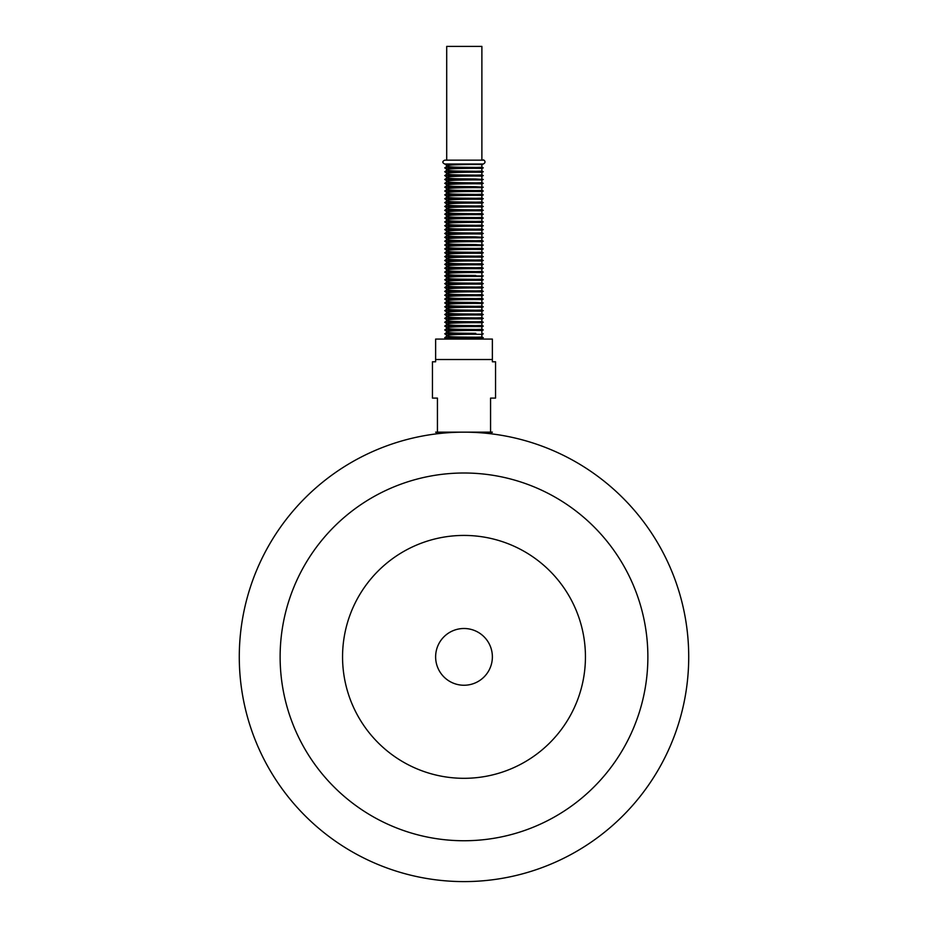 <?xml version="1.0" encoding="UTF-8"?>
<svg xmlns="http://www.w3.org/2000/svg" width="928" height="928" viewBox="0 0 928 928"><rect width="100%" height="100%" fill="white"/><g stroke="black" fill="none" stroke-linecap="round" stroke-linejoin="round"><path stroke-width="1.39" d="M481.887 46.4L446.704 46.4L446.704 160.161L481.887 160.161L481.887 46.4M481.887 338.279L483.291 337.664L444.709 337.664C447.192 336.377 447.192 335.089 444.709 333.802L475.809 333.349C464.58 333.175 444.976 333.384 447.052 331.667C448.143 330.194 483.801 330.322 481.887 330.554L483.291 329.95L444.709 329.95C447.192 331.238 447.192 332.526 444.709 333.802M481.887 334.416L481.887 337.061L475.809 337.2C464.58 337.038 444.976 337.247 447.052 335.53C448.143 334.057 483.801 334.184 481.887 334.416L483.291 333.802M481.887 326.702L481.887 329.336L475.809 329.486C464.58 329.312 444.976 329.521 447.052 327.804C448.143 326.331 483.801 326.459 481.887 326.702L483.291 326.088L444.709 326.088C447.192 327.375 447.192 328.663 444.709 329.95M481.887 322.84L481.887 325.484L475.809 325.624C464.58 325.461 444.976 325.67 447.052 323.953C448.143 322.48 483.801 322.608 481.887 322.84L483.291 322.225L444.709 322.225C447.192 323.512 447.192 324.8 444.709 326.088M481.887 318.977L481.887 321.622L475.809 321.772C464.58 321.598 444.976 321.807 447.052 320.09C448.143 318.617 483.801 318.745 481.887 318.977L483.291 318.374L444.709 318.374C447.192 319.661 447.192 320.949 444.709 322.225M481.887 315.126L481.887 317.759L475.809 317.91C464.58 317.736 444.976 317.944 447.052 316.228C448.143 314.754 483.801 314.882 481.887 315.126L483.291 314.511L444.709 314.511C447.192 315.798 447.192 317.086 444.709 318.374M481.887 311.263L481.887 313.908L475.809 314.047C464.58 313.884 444.976 314.093 447.052 312.376C448.143 310.903 483.801 311.031 481.887 311.263L483.291 310.648L444.709 310.648C447.192 311.936 447.192 313.223 444.709 314.511M481.887 307.4L481.887 310.045L475.809 310.196C464.58 310.022 444.976 310.23 447.052 308.514C448.143 307.04 483.801 307.168 481.887 307.4L483.291 306.797L444.709 306.797C447.192 308.084 447.192 309.372 444.709 310.648M481.887 303.549L481.887 306.182L475.809 306.333C464.58 306.159 444.976 306.368 447.052 304.651C448.143 303.189 483.801 303.305 481.887 303.549L483.291 302.934L444.709 302.934C447.192 304.222 447.192 305.509 444.709 306.797M483.291 302.934L475.809 302.47C464.58 302.308 444.976 302.516 447.052 300.8C448.143 299.326 483.801 299.454 481.887 299.686L483.291 299.071L444.709 299.071C447.192 300.359 447.192 301.646 444.709 302.934M481.887 295.823L481.887 298.468L475.809 298.619C464.58 298.445 444.976 298.654 447.052 296.937C448.143 295.464 483.801 295.591 481.887 295.823L483.291 295.22L444.709 295.22C447.192 296.508 447.192 297.795 444.709 299.071M481.887 291.972L481.887 294.605L475.809 294.756C464.58 294.582 444.976 294.791 447.052 293.086C448.143 291.612 483.801 291.728 481.887 291.972L483.291 291.357L444.709 291.357C447.192 292.645 447.192 293.932 444.709 295.22M481.887 288.109L481.887 290.754L475.809 290.893C464.58 290.731 444.976 290.94 447.052 289.223C448.143 287.75 483.801 287.877 481.887 288.109L483.291 287.506L444.709 287.506C447.192 288.782 447.192 290.07 444.709 291.357M481.887 284.246L481.887 286.891L475.809 287.042C464.58 286.868 444.976 287.077 447.052 285.36C448.143 283.887 483.801 284.014 481.887 284.246L483.291 283.643L444.709 283.643C447.192 284.931 447.192 286.218 444.709 287.506M481.887 280.395L481.887 283.028L475.809 283.179C464.58 283.005 444.976 283.214 447.052 281.509C448.143 280.036 483.801 280.152 481.887 280.395L483.291 279.78L444.709 279.78C447.192 281.068 447.192 282.356 444.709 283.643M481.887 276.532L481.887 279.177L475.809 279.316C464.58 279.154 444.976 279.363 447.052 277.646C448.143 276.173 483.801 276.3 481.887 276.532L483.291 275.929L444.709 275.929L475.809 275.465C464.58 275.291 444.976 275.5 447.052 273.783C448.143 272.31 483.801 272.438 481.887 272.67L483.291 272.066L444.709 272.066C447.192 273.354 447.192 274.642 444.709 275.929C447.192 277.205 447.192 278.493 444.709 279.78M481.887 268.818L481.887 271.452L475.809 271.602C464.58 271.428 444.976 271.637 447.052 269.932C448.143 268.459 483.801 268.575 481.887 268.818L483.291 268.204L444.709 268.204C447.192 269.491 447.192 270.779 444.709 272.066M481.887 264.956L481.887 267.6L475.809 267.74C464.58 267.577 444.976 267.786 447.052 266.069C448.143 264.596 483.801 264.724 481.887 264.956L483.291 264.352L444.709 264.352C447.192 265.628 447.192 266.916 444.709 268.204M481.887 261.093L481.887 263.738L475.809 263.888C464.58 263.714 444.976 263.923 447.052 262.206C448.143 260.733 483.801 260.861 481.887 261.093L483.291 260.49L444.709 260.49C447.192 261.777 447.192 263.065 444.709 264.352M481.887 257.242L481.887 259.875L475.809 260.026C464.58 259.852 444.976 260.06 447.052 258.355C448.143 256.882 483.801 256.998 481.887 257.242L483.291 256.627L444.709 256.627C447.192 257.914 447.192 259.202 444.709 260.49M481.887 253.379L481.887 256.024L475.809 256.163C464.58 256 444.976 256.209 447.052 254.492C448.143 253.019 483.801 253.147 481.887 253.379L483.291 252.776L444.709 252.776C447.192 254.052 447.192 255.339 444.709 256.627M481.887 249.516L481.887 252.161L475.809 252.312C464.58 252.138 444.976 252.346 447.052 250.63C448.143 249.156 483.801 249.284 481.887 249.516L483.291 248.913L444.709 248.913C447.192 250.2 447.192 251.488 444.709 252.776M481.887 245.665L481.887 248.298L475.809 248.449C464.58 248.275 444.976 248.484 447.052 246.778C448.143 245.305 483.801 245.421 481.887 245.665L483.291 245.05L444.709 245.05C447.192 246.338 447.192 247.625 444.709 248.913M483.291 245.05L475.809 244.586C464.58 244.424 444.976 244.632 447.052 242.916C448.143 241.442 483.801 241.57 481.887 241.802L483.291 241.199L444.709 241.199C447.192 242.475 447.192 243.762 444.709 245.05M481.887 237.939L481.887 240.584L475.809 240.735C464.58 240.561 444.976 240.77 447.052 239.053C448.143 237.58 483.801 237.707 481.887 237.939L483.291 237.336L444.709 237.336C447.192 238.624 447.192 239.911 444.709 241.199M483.291 237.336L475.809 236.872C464.58 236.698 444.976 236.907 447.052 235.202C448.143 233.728 483.801 233.844 481.887 234.088L483.291 233.473L444.709 233.473C447.192 234.761 447.192 236.048 444.709 237.336M481.887 230.225L481.887 232.87L475.809 233.009C464.58 232.847 444.976 233.056 447.052 231.339C448.143 229.866 483.801 229.993 481.887 230.225L483.291 229.622L444.709 229.622C447.192 230.898 447.192 232.186 444.709 233.473M481.887 226.362L481.887 229.007L475.809 229.158C464.58 228.984 444.976 229.193 447.052 227.476C448.143 226.003 483.801 226.13 481.887 226.362L483.291 225.759L444.709 225.759C447.192 227.047 447.192 228.334 444.709 229.622M481.887 222.511L481.887 225.156L475.809 225.295C464.58 225.121 444.976 225.33 447.052 223.625C448.143 222.152 483.801 222.268 481.887 222.511L483.291 221.896L444.709 221.896C447.192 223.184 447.192 224.472 444.709 225.759M481.887 218.648L481.887 221.293L475.809 221.432C464.58 221.27 444.976 221.479 447.052 219.762C448.143 218.289 483.801 218.416 481.887 218.648L483.291 218.045L444.709 218.045C447.192 219.321 447.192 220.609 444.709 221.896M481.887 214.786L481.887 217.43L475.809 217.581C464.58 217.407 444.976 217.616 447.052 215.899C448.143 214.426 483.801 214.554 481.887 214.786L483.291 214.182L444.709 214.182C447.192 215.47 447.192 216.758 444.709 218.045M481.887 210.934L481.887 213.579L475.809 213.718C464.58 213.544 444.976 213.753 447.052 212.048C448.143 210.575 483.801 210.691 481.887 210.934L483.291 210.32L444.709 210.32C447.192 211.607 447.192 212.895 444.709 214.182M481.887 207.072L481.887 209.716L475.809 209.856C464.58 209.693 444.976 209.902 447.052 208.185C448.143 206.712 483.801 206.84 481.887 207.072L483.291 206.468L444.709 206.468C447.192 207.744 447.192 209.032 444.709 210.32M481.887 203.209L481.887 205.854L475.809 206.004C464.58 205.83 444.976 206.039 447.052 204.322C448.143 202.849 483.801 202.977 481.887 203.209L483.291 202.606L444.709 202.606C447.192 203.893 447.192 205.181 444.709 206.468M481.887 199.358L481.887 202.002L475.809 202.142C464.58 201.968 444.976 202.188 447.052 200.471C448.143 198.998 483.801 199.114 481.887 199.358L483.291 198.743L444.709 198.743C447.192 200.03 447.192 201.318 444.709 202.606M481.887 195.495L481.887 198.14L475.809 198.279C464.58 198.116 444.976 198.325 447.052 196.608C448.143 195.135 483.801 195.263 481.887 195.495L483.291 194.892L444.709 194.892C447.192 196.168 447.192 197.455 444.709 198.743M481.887 191.632L481.887 194.277L475.809 194.428C464.58 194.254 444.976 194.462 447.052 192.746C448.143 191.272 483.801 191.4 481.887 191.632L483.291 191.029L444.709 191.029C447.192 192.316 447.192 193.604 444.709 194.892M481.887 187.781L481.887 190.426L475.809 190.565C464.58 190.391 444.976 190.611 447.052 188.894C448.143 187.421 483.801 187.537 481.887 187.781L483.291 187.166L444.709 187.166C447.192 188.454 447.192 189.741 444.709 191.029M483.291 187.166L475.809 186.702C464.58 186.54 444.976 186.748 447.052 185.032C448.143 183.558 483.801 183.686 481.887 183.918L483.291 183.315L444.709 183.315C447.192 184.591 447.192 185.878 444.709 187.166M481.887 180.055L481.887 182.7L475.809 182.851C464.58 182.677 444.976 182.886 447.052 181.169C448.143 179.696 483.801 179.823 481.887 180.055L483.291 179.452L444.709 179.452C447.192 180.74 447.192 182.027 444.709 183.315M483.291 179.452L475.809 178.988C464.58 178.814 444.976 179.034 447.052 177.318C448.143 175.844 483.801 175.96 481.887 176.204L483.291 175.589L444.709 175.589C447.192 176.877 447.192 178.164 444.709 179.452M481.887 172.341L481.887 174.986L475.809 175.125C464.58 174.963 444.976 175.172 447.052 173.455C448.143 171.982 483.801 172.109 481.887 172.341L483.291 171.738L444.709 171.738C447.192 173.014 447.192 174.302 444.709 175.589M481.887 168.478L481.887 171.123L475.809 171.274C464.58 171.1 444.976 171.309 447.052 169.592C448.143 168.119 483.801 168.246 481.887 168.478L483.291 167.875L444.709 167.875C447.192 169.163 447.192 170.45 444.709 171.738M481.887 164.627L481.887 167.272L475.809 167.411C464.58 167.237 444.976 167.458 447.052 165.741C448.143 164.268 483.801 164.384 481.887 164.627L483.291 164.012C487.478 161.762 482.583 159.024 483.291 160.161L444.709 160.161C442.215 161.449 442.215 162.725 444.709 164.012L483.291 164.012M444.709 164.012C447.192 165.3 447.192 166.588 444.709 167.875M492.374 339.08L435.626 339.08L435.626 359.519L492.374 359.519L492.374 339.08M435.626 359.519L435.626 361.781L432.448 361.781L432.448 398.1L437.436 398.1L437.436 432.146L435.626 432.146L464 432.146C430.151 433.817 430.151 433.817 464 432.146C497.849 433.817 497.849 433.817 464 432.146L490.564 432.146L490.564 398.1L495.552 398.1L495.552 361.781L492.374 361.781L492.374 359.519M490.564 432.146L492.374 432.146L490.564 432.146M435.626 656.873A28.374 28.374 0 0 1 464 628.5A28.374 28.374 0 0 1 492.374 656.873A28.374 28.374 0 0 1 464 685.247A28.374 28.374 0 0 1 435.626 656.873M464 881.6A224.727 224.727 0 0 0 658.613 544.516A224.727 224.727 0 0 0 269.387 544.516A224.727 224.727 0 0 0 464 881.6M464 840.745A183.86 183.86 0 0 0 623.233 564.943A183.86 183.86 0 0 0 304.767 564.943A183.86 183.86 0 0 0 464 840.745M464 778.314A121.44 121.44 0 0 0 569.177 596.159A121.44 121.44 0 0 0 358.823 596.159A121.44 121.44 0 0 0 464 778.314M481.887 333.198L481.887 330.554M481.887 302.331L481.887 299.686M481.887 275.314L481.887 272.67M481.887 244.447L481.887 241.802M481.887 236.733L481.887 234.088M481.887 186.563L481.887 183.918M481.887 178.849L481.887 176.204M481.887 167.26L483.291 167.875M481.887 171.123L483.291 171.738M481.887 174.974L483.291 175.589M481.887 182.7L483.291 183.315M481.887 190.414L483.291 191.029M481.887 194.277L483.291 194.892M481.887 198.128L483.291 198.743M481.887 201.991L483.291 202.606M481.887 205.854L483.291 206.468M481.887 209.705L483.291 210.32M481.887 213.568L483.291 214.182M481.887 217.43L483.291 218.045M481.887 221.282L483.291 221.896M481.887 225.144L483.291 225.759M481.887 229.007L483.291 229.622M481.887 232.858L483.291 233.473M481.887 240.584L483.291 241.199M481.887 248.298L483.291 248.913M481.887 252.161L483.291 252.776M481.887 256.012L483.291 256.627M481.887 259.875L483.291 260.49M481.887 263.738L483.291 264.352M481.887 267.589L483.291 268.204M481.887 271.452L483.291 272.066M481.887 279.166L483.291 279.78M481.887 283.028L483.291 283.643M481.887 286.891L483.291 287.506M481.887 290.742L483.291 291.357M481.887 294.605L483.291 295.22M481.887 298.468L483.291 299.071M481.887 306.182L483.291 306.797M481.887 310.045L483.291 310.648M481.887 313.896L483.291 314.511M481.887 317.759L483.291 318.374M481.887 321.61L483.291 322.225M481.887 325.473L483.291 326.088M481.887 329.336L483.291 329.95M481.887 337.05L483.291 337.664M490.228 433.689L492.374 432.146M437.772 433.689L435.626 432.146"/></g></svg>
